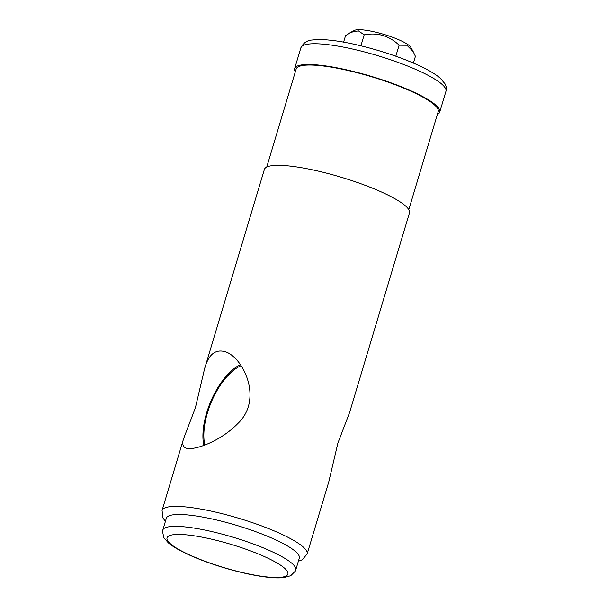 <?xml version="1.0" encoding="UTF-8"?>
<svg xmlns="http://www.w3.org/2000/svg" width="608" height="608" viewBox="0 0 608 608"><rect width="100%" height="100%" fill="white"/><g stroke="black" fill="none" stroke-linecap="round" stroke-linejoin="round"><path stroke-width="0.91" d="M298.376 561.252L302.206 559.793L307.131 554.017L328.73 482.038L337.904 443.05L349.608 412.46L409.458 212.952A75.734 14.592 -163.3 0 0 375.66 189.476A75.734 14.592 -163.3 0 0 264.381 169.427L204.531 368.934L195.358 407.922L183.654 438.512C181.982 443.399 182.674 446.553 185.729 447.967C193.2 451.296 220.605 441.385 237.781 423.578C263.249 399.676 243.702 358.401 226.016 351.979C215.642 348.574 208.483 354.221 204.531 368.934M240.973 365.704A50.487 23.955 -67.2 0 0 204.805 445.026M437.35 114.494A75.734 14.592 -163.3 0 0 439.713 112.115A75.734 14.592 -163.3 0 0 405.916 88.639A75.734 14.592 -163.3 0 0 294.637 68.59A75.734 14.592 -163.3 0 0 295.298 71.881M408.796 209.661L438.201 111.659A74.153 14.288 -163.3 0 0 405.11 88.677A74.153 14.288 -163.3 0 0 296.149 69.038L266.745 167.04M295.754 569.992L299.311 558.129A69.418 13.376 -163.3 0 0 268.333 536.613A69.418 13.376 -163.3 0 0 166.326 518.236L162.503 531.248L163.803 537.647L168.34 542.86C171.98 545.931 177.05 549.077 183.548 552.284C194.765 557.817 208.096 562.924 223.539 567.614C239.719 572.455 254.228 575.639 267.064 577.182C273.805 577.98 279.437 578.117 283.951 577.6L290.723 575.73L295.336 571.102L295.754 569.992A69.418 13.376 -163.3 0 0 264.769 548.477A69.418 13.376 -163.3 0 0 162.769 530.1M240.282 364.701A52.068 24.7 -67.2 0 0 206.697 412.68A52.068 24.7 -67.2 0 0 203.771 445.413M343.604 42.134L345.549 35.659L350.687 32.346L358.416 30.864L364.184 34.838C377.515 32.285 389.158 35.728 399.122 45.182L406.896 45.243L413.151 51.52L415.408 56.346L413.394 63.072M399.122 45.182L395.808 56.21M364.184 34.838L360.901 45.798M413.159 51.513L410.78 47.295A29.974 5.776 -163.3 0 0 397.632 39.254A29.974 5.776 -163.3 0 0 354.472 30.4L350.831 32.27M307.131 554.017A75.734 14.592 -163.3 0 0 273.334 530.541A75.734 14.592 -163.3 0 0 162.062 510.492L162.99 518.016L165.391 521.36M412.14 67.883A75.734 14.592 -163.3 0 0 300.869 47.827C303.362 42.765 307.367 40.143 312.884 39.961C317.688 39.353 323.737 39.459 331.018 40.28C353.134 42.621 387.007 51.893 411.358 62.206C424.498 67.693 434.112 73.006 440.207 78.143L445.018 83.843C446.302 86.047 446.606 88.548 445.938 91.352A75.734 14.592 -163.3 0 0 412.14 67.883M259.76 554.557A63.11 12.16 -163.3 0 0 166.98 538.065A63.11 12.16 -163.3 0 0 255.702 575.312A63.11 12.16 -163.3 0 0 259.76 554.557M183.555 438.839L162.062 510.492M300.869 47.827L294.637 68.59M445.938 91.352L439.713 112.115"/></g></svg>

